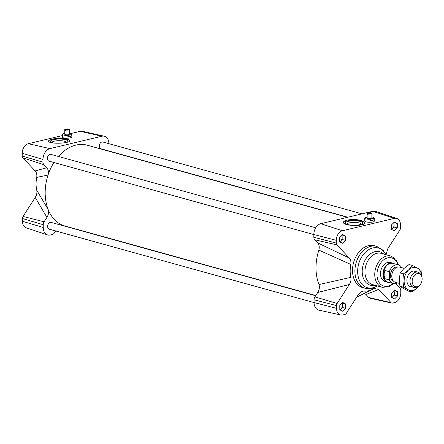 <?xml version="1.0" encoding="UTF-8"?>
<svg xmlns="http://www.w3.org/2000/svg" width="444" height="444" viewBox="0 0 444 444"><rect width="100%" height="100%" fill="white"/><g stroke="black" fill="none" stroke-linecap="round" stroke-linejoin="round"><path stroke-width="0.67" d="M367.454 213.631L370.879 212.815A2.37 0.611 -0.2 0 0 368.409 212.77A2.37 0.611 -0.2 0 0 367.116 213.32A2.37 0.611 -0.2 0 0 367.454 213.631L367.454 214.397A2.37 0.611 -0.2 0 0 368.093 214.574L368.093 213.808A2.37 0.611 -0.2 0 0 370.562 213.853A2.37 0.611 -0.2 0 0 371.861 213.303A2.37 0.611 -0.2 0 0 371.523 212.992L368.093 213.808M367.116 213.32L367.133 218.06A2.37 0.611 -0.2 0 0 369.502 218.659A2.37 0.611 -0.2 0 0 371.878 218.043L371.861 213.303M370.879 213.142L370.879 212.815M367.454 214.397L368.093 214.241M367.127 217.238L364.896 217.771A4.745 1.221 -0.2 0 0 364.757 218.065A4.745 1.221 -0.2 0 0 370.241 219.253L374.109 218.331A4.745 1.221 -0.2 0 0 374.248 218.032A4.745 1.221 -0.2 0 0 371.872 216.988M370.241 219.253L370.246 220.629L374.114 219.702L374.109 218.331M374.248 218.032L374.259 221.068C374.492 222.794 364.546 222.599 364.768 220.884L364.757 218.065M370.246 220.629A4.745 1.221 -0.2 0 0 374.114 219.702M68.537 129.004A2.37 0.611 -0.2 0 0 66.067 128.965A2.37 0.611 -0.2 0 0 64.769 129.509A2.37 0.611 -0.2 0 0 65.107 129.826L68.537 129.004L68.537 129.337M64.769 129.509L64.785 134.249A2.37 0.611 -0.2 0 0 67.161 134.854A2.37 0.611 -0.2 0 0 69.53 134.232L69.514 129.493A2.37 0.611 -0.2 0 0 69.175 129.182L65.751 130.003A2.37 0.611 -0.2 0 0 68.221 130.042A2.37 0.611 -0.2 0 0 69.514 129.493M65.107 129.826L65.113 130.586A2.37 0.611 -0.2 0 0 65.751 130.764L65.751 130.003M65.113 130.586L65.751 130.436M64.785 133.433L62.554 133.966A4.745 1.221 -0.2 0 0 62.415 134.26A4.745 1.221 -0.2 0 0 67.899 135.442L71.767 134.521A4.745 1.221 -0.2 0 0 71.906 134.227A4.745 1.221 -0.2 0 0 69.53 133.178M67.899 135.442L67.899 136.819L71.767 135.897L71.767 134.521M71.906 134.227L71.917 137.046L70.374 137.901C66.239 138.522 63.586 138.317 62.426 137.296L62.415 134.26M67.899 136.819A4.745 1.221 -0.2 0 0 71.767 135.897M314.075 302.592L49.306 229.198A3.519 2.509 -74.5 0 1 47.824 225.136A3.519 2.509 -74.5 0 1 51.188 222.416L315.656 295.726M347.857 217.227L100.971 148.79A3.519 2.509 -74.5 0 1 99.489 144.733A3.519 2.509 -74.5 0 1 102.853 142.008L362.021 213.847M313.836 234.565L49.068 161.172A3.519 2.509 -74.5 0 1 47.591 157.115A3.519 2.509 -74.5 0 1 50.949 154.39L315.717 227.783M315.773 295.543L64.88 225.996A41.914 29.898 -74.5 0 1 63.059 225.402A41.914 29.898 -74.5 0 1 48.163 209.507A41.914 29.898 -74.5 0 1 48.046 175.047A41.914 29.898 -74.5 0 1 53.907 162.515M58.403 156.46A41.914 29.898 -74.5 0 1 87.274 145.21L347.441 217.327M349.234 258.008L317.571 242.835C319.214 244.661 319.647 247.092 318.87 250.116A41.914 29.898 105.5 0 0 318.992 284.576C319.785 287.229 319.369 289.86 317.749 292.468L349.323 284.526C350.766 282.251 351.282 279.859 350.865 277.35A24.914 17.771 -74.5 0 1 350.821 264.441C351.215 261.738 350.688 259.59 349.234 258.008L336.924 244.872A2.836 2.02 -74.5 0 1 336.302 243.079L336.297 240.326A8.369 5.972 -74.5 0 1 342.441 230.758L394.344 218.376A8.369 5.972 -74.5 0 1 396.808 218.465A8.369 5.972 -74.5 0 1 400.544 224.997L400.555 227.755A2.836 2.02 -74.5 0 1 399.95 229.837L387.751 248.818L386.047 254.701M317.571 242.835L314.707 239.777A3.952 2.819 -74.5 0 1 313.847 237.279L313.836 234.526A9.491 6.771 -74.5 0 1 320.801 223.682L372.705 211.3A9.491 6.771 -74.5 0 1 375.502 211.4L396.808 218.465M395.615 283.633L400.155 288.472A2.836 2.02 -74.5 0 1 400.771 290.265L400.782 293.018A8.369 5.972 -74.5 0 1 394.638 302.586L392.535 303.086A2.836 2.02 -74.5 0 1 391.836 303.097A2.836 2.02 -74.5 0 1 391.053 302.636L378.743 289.499L374.048 288.428L373.543 288.689A24.914 17.771 -74.5 0 1 372.189 289.438A24.914 17.771 -74.5 0 1 363.692 291.042L362.165 291.203L358.508 294.328L346.314 313.309A2.836 2.02 -74.5 0 1 344.838 314.463L342.735 314.968A8.369 5.972 -74.5 0 1 340.676 314.996A8.369 5.972 -74.5 0 1 336.53 308.347L336.524 305.589A2.836 2.02 -74.5 0 1 337.129 303.507L349.323 284.526M340.676 314.996L318.77 310.084A9.491 6.771 -74.5 0 1 314.075 302.547L314.063 299.789A3.952 2.819 -74.5 0 1 314.907 296.886L317.749 292.468M391.836 303.097L369.93 298.185A3.952 2.819 -74.5 0 1 368.836 297.541L365.973 294.489L378.743 289.499M364.33 293.356L365.973 294.489M391.686 292.985L394.594 290.082L397.519 291.591L397.535 296.004L394.627 298.906L391.702 297.397L391.686 292.985M345.393 240.359L342.485 243.262L339.56 241.752L339.543 237.34L342.452 234.438L345.377 235.947L345.393 240.359L342.185 239.471L340.731 240.926A3.952 2.819 -74.5 0 1 339.56 241.697M397.297 227.977L394.389 230.88L391.464 229.37L391.447 224.958L394.355 222.056L397.28 223.565L397.297 227.977L394.089 227.089L392.635 228.543A3.952 2.819 -74.5 0 1 391.464 229.315M342.69 302.464L345.615 303.974L345.632 308.386L342.724 311.288L339.799 309.779L339.782 305.367L342.69 302.464M377.361 285.942L372.472 288.239L365.135 288.295L362.731 287.629A21.75 15.512 -74.5 0 1 352.769 266.511A21.75 15.512 -74.5 0 1 368.465 245.654A21.75 15.512 -74.5 0 1 374.348 245.715L376.751 246.381L383.055 250.25L386.019 254.695M388.972 282.39A9.885 7.049 -74.5 0 1 387.568 282.206L385.131 281.529A9.885 7.049 -74.5 0 1 380.602 271.928A9.885 7.049 -74.5 0 1 387.734 262.448A9.885 7.049 -74.5 0 1 390.409 262.476L392.851 263.153A9.885 7.049 -74.5 0 1 394.15 263.719M55.661 230.958L54.44 232.867A3.952 2.819 -74.5 0 1 52.381 234.476L50.277 234.976A9.491 6.771 -74.5 0 1 47.48 234.882L26.174 227.816A8.369 5.972 -74.5 0 1 22.439 221.284L22.428 218.526A2.836 2.02 -74.5 0 1 23.033 216.444L35.231 197.463L46.92 217.399C48.546 214.791 48.957 212.16 48.163 209.507L36.769 190.282C37.185 192.79 36.674 195.182 35.231 197.463M36.769 190.282A24.914 17.771 -74.5 0 1 36.724 177.372L48.046 175.047C48.818 172.022 48.385 169.597 46.748 167.765L43.884 164.707A3.952 2.819 -74.5 0 1 43.018 162.21L43.007 159.452A9.491 6.771 -74.5 0 1 49.978 148.612L101.881 136.23A9.491 6.771 -74.5 0 1 104.212 136.197A9.491 6.771 -74.5 0 1 108.908 143.69M46.748 167.765L35.137 170.94C36.591 172.527 37.124 174.67 36.724 177.372M35.137 170.94L22.827 157.809A2.836 2.02 -74.5 0 1 22.211 156.016L22.2 153.258A8.369 5.972 -74.5 0 1 28.344 143.695L62.421 135.564M71.007 133.516L80.247 131.313A8.369 5.972 -74.5 0 1 82.307 131.285L104.212 136.197M47.48 234.882A9.491 6.771 -74.5 0 1 43.246 227.478L43.235 224.72A3.952 2.819 -74.5 0 1 44.084 221.811L46.92 217.399M63.059 225.402L61.433 225.258M52.037 139.161C57.243 138.123 62.271 138.045 67.116 138.922L69.919 140.52C70.446 143.69 48.063 144.278 48.568 141.081C48.624 140.36 49.778 139.721 52.037 139.161M48.579 141.192A10.678 2.742 179.8 0 1 55.589 138.706A10.678 2.742 179.8 0 1 67.122 139.394A10.678 2.742 179.8 0 1 69.825 140.859M346.897 220.18C352.103 219.181 357.137 219.342 361.982 220.657L364.785 222.744C365.318 226.618 342.929 226.185 343.434 222.333C343.49 221.456 344.644 220.74 346.897 220.18M343.517 222.705A10.678 2.742 179.8 0 1 350.86 220.407A10.678 2.742 179.8 0 1 361.982 221.129A10.678 2.742 179.8 0 1 364.779 222.86M345.615 303.974L342.407 303.086L342.424 307.498L340.97 308.946A3.952 2.819 -74.5 0 1 339.799 309.723M345.632 308.386L342.424 307.498M394.089 290.587L394.322 292.907A3.952 2.819 -74.5 0 1 392.873 296.564A3.952 2.819 -74.5 0 1 391.702 297.341M397.519 291.591L394.311 290.703M341.897 303.252A3.952 2.819 -74.5 0 1 342.418 305.289A3.952 2.819 -74.5 0 1 340.97 308.946L340.021 309.895M393.567 222.849A3.952 2.819 -74.5 0 1 394.083 224.886A3.952 2.819 -74.5 0 1 392.635 228.543L391.691 229.487M393.85 222.561L394.089 227.089M397.28 223.565L394.072 222.677M341.664 235.231A3.952 2.819 -74.5 0 1 342.18 237.268A3.952 2.819 -74.5 0 1 340.731 240.926L339.788 241.869M341.947 234.943L342.185 239.471M345.377 235.947L342.174 235.059M393.8 290.87A3.952 2.819 -74.5 0 1 394.322 292.907L394.328 295.116L391.924 297.513M397.535 296.004L394.328 295.116M346.77 224.231A7.354 1.887 179.8 0 1 351.631 222.533A7.354 1.887 179.8 0 1 359.54 223.01A7.354 1.887 179.8 0 1 361.46 224.181M347.696 224.536A8.697 2.237 -0.2 0 0 356.149 225.175A8.697 2.237 -0.2 0 0 362.498 223.571A8.697 2.237 -0.2 0 0 354.101 220.773A8.697 2.237 -0.2 0 0 345.726 223.632A8.697 2.237 -0.2 0 0 347.696 224.536M51.904 142.496A7.354 1.887 179.8 0 1 56.765 140.798A7.354 1.887 179.8 0 1 64.674 141.275A7.354 1.887 179.8 0 1 66.589 142.407M66.8 142.352A8.697 2.237 -0.2 0 0 67.632 141.836A8.697 2.237 -0.2 0 0 59.241 139.039A8.697 2.237 -0.2 0 0 50.86 141.897A8.697 2.237 -0.2 0 0 52.83 142.802A8.697 2.237 -0.2 0 0 54.301 143.129M360.495 292.108L363.692 291.042M350.865 277.35L318.992 284.576M318.87 250.116L350.821 264.441M412.16 281.385A6.765 4.829 -74.5 0 1 415.712 274.214A6.765 4.829 -74.5 0 1 421.345 275.63A6.765 4.829 -74.5 0 1 418.42 286.18A6.765 4.829 -74.5 0 1 412.16 281.385M421.345 275.63L420.718 274.492A7.909 5.639 105.5 0 0 417.926 272.155A7.909 5.639 105.5 0 0 409.984 281.219A7.909 5.639 105.5 0 0 413.703 287.396A7.909 5.639 105.5 0 0 417.299 286.83L418.42 286.18M404.101 268.32L399.728 267.11A7.909 5.639 105.5 0 0 391.786 276.179A7.909 5.639 105.5 0 0 395.504 282.351L399.517 283.466M384.865 278.671L383.71 274.631L384.793 270.44L384.865 278.671L389.405 279.925L389.333 271.7A9.69 6.91 -74.5 0 1 398.368 264.89A9.69 6.91 -74.5 0 1 401.742 267.671M384.793 270.44L389.333 271.7M397.513 282.911A9.69 6.91 -74.5 0 1 393.195 283.561A9.69 6.91 -74.5 0 1 389.405 279.925M393.195 283.561L387.851 282.079A9.69 6.91 -74.5 0 1 383.294 274.514A9.69 6.91 -74.5 0 1 393.029 263.409L398.368 264.89M393.584 281.196A7.315 5.217 -74.5 0 1 390.387 275.558A7.315 5.217 -74.5 0 1 397.485 267.116M387.568 282.206A9.885 7.049 -74.5 0 1 382.917 274.486A9.885 7.049 -74.5 0 1 392.851 263.153M411.988 286.924A8.109 5.783 -74.5 0 1 406.937 281.241A8.109 5.783 -74.5 0 1 408.957 273.954A8.109 5.783 -74.5 0 1 416.211 271.678M411.893 292.069L408.302 289.804A11.86 8.464 105.5 0 0 417.049 288.078L411.893 292.069L408.513 291.136L403.496 288.472L399.905 286.208L403.28 287.146L404.129 280.691A11.86 8.464 105.5 0 0 408.302 289.804L403.28 287.146M404.129 280.691L403.552 273.837L408.702 269.847A11.86 8.464 105.5 0 0 404.129 280.691M408.702 269.847L412.426 265.457L417.449 268.115A11.86 8.464 105.5 0 0 408.702 269.847M421.606 276.162A11.86 8.464 105.5 0 0 417.449 268.115L421.04 270.379L421.622 276.207M419.636 285.242L417.049 288.078A11.86 8.464 105.5 0 0 418.914 285.858M412.426 265.457L409.052 264.519L403.896 268.515L400.172 272.905L399.323 279.359L399.905 286.208M400.172 272.905L403.552 273.837M320.801 223.682L342.441 230.758M313.836 234.526L336.297 240.326M313.847 237.279L336.302 243.079M314.707 239.777L336.924 244.872M314.907 296.886L337.129 303.507M314.063 299.789L336.524 305.589M314.075 302.547L336.53 308.347M368.836 297.541L391.053 302.636M372.705 211.3L394.344 218.376M365.135 288.295A21.75 15.512 -74.5 0 1 355.172 267.177A21.75 15.512 -74.5 0 1 370.868 246.32A21.75 15.512 -74.5 0 1 376.751 246.381M377.222 285.903A20.591 14.685 -74.5 0 1 357.814 274.314A20.591 14.685 -74.5 0 1 372.76 247.963A20.591 14.685 -74.5 0 1 385.886 254.656M374.964 285.276A17.372 12.388 -74.5 0 1 362.199 271.451A17.372 12.388 -74.5 0 1 374.947 251.676A17.372 12.388 -74.5 0 1 383.622 254.029M393.423 283.616L389.205 286.658L382.373 287.329L372.566 284.61A16.212 11.566 -74.5 0 1 365.14 268.87A16.212 11.566 -74.5 0 1 376.839 253.319A16.212 11.566 -74.5 0 1 381.224 253.363L391.031 256.083L395.832 259.241L398.595 264.957M382.373 287.329A16.212 11.566 -74.5 0 1 374.947 271.584A16.212 11.566 -74.5 0 1 386.646 256.038A16.212 11.566 -74.5 0 1 391.031 256.083M392.718 283.427A14.63 10.434 -74.5 0 1 377.289 277.811A14.63 10.434 -74.5 0 1 387.717 257.864A14.63 10.434 -74.5 0 1 397.891 264.757M43.007 159.452L22.2 153.258M49.978 148.612L28.344 143.695M43.018 162.21L22.211 156.016M43.884 164.707L22.827 157.809M43.235 224.72L22.428 218.526M44.084 221.811L23.033 216.444M43.246 227.478L22.439 221.284M101.881 136.23L80.247 131.313M372.189 289.438L356.687 297.164M417.926 272.155L413.764 271.001M413.703 287.396L409.54 286.247"/></g></svg>
